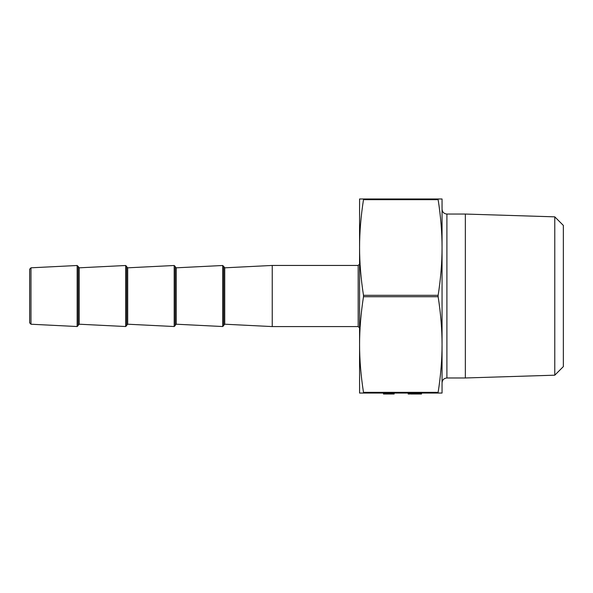 <?xml version="1.0" encoding="UTF-8"?>
<svg xmlns="http://www.w3.org/2000/svg" width="593" height="593" viewBox="0 0 593 593"><rect width="100%" height="100%" fill="white"/><g stroke="black" fill="none" stroke-linecap="round" stroke-linejoin="round"><path stroke-width="0.89" d="M442.052 393.048L438.138 393.048L438.138 392.351C440.74 375.688 442.044 359.743 442.052 344.533L442.052 393.048M363.487 393.048L438.138 393.048L438.138 392.351L363.487 392.351L363.487 393.048L359.573 393.048L359.573 198.981L363.487 198.981L363.487 199.678C360.885 216.341 359.58 232.286 359.573 247.496C359.58 262.714 360.885 278.651 363.487 295.314L363.487 296.715C360.885 313.378 359.58 329.323 359.573 344.533C359.58 359.743 360.885 375.688 363.487 392.351M442.052 382.826L442.052 344.533C442.044 329.323 440.74 313.378 438.138 296.715L438.138 295.314C440.74 278.651 442.044 262.714 442.052 247.496L442.052 209.203C442.341 212.146 443.957 213.762 446.907 214.051L446.907 377.978C443.957 378.267 442.341 379.883 442.052 382.826M442.052 247.496C442.044 232.286 440.74 216.341 438.138 199.678L438.138 198.981L442.052 198.981L442.052 344.533M554.774 216.845L563.35 225.422L563.35 366.607L554.774 375.184L554.774 216.845L465.342 214.051L446.907 214.051M176.225 267.821L176.225 324.208L175.202 325.179L175.202 266.857L176.225 267.821L222.701 265.501L222.701 326.528L223.724 325.564L223.724 266.472L224.74 267.821L272.239 265.449L272.239 326.58L224.74 324.208L224.74 267.821M223.724 266.857L223.724 325.179L224.74 324.208M175.202 325.564L175.202 266.472L174.186 265.501L174.186 326.528L175.202 325.564M126.687 266.857L127.703 267.821L174.186 265.501M126.687 325.564L126.687 266.472L125.664 265.501L125.664 326.528L126.687 325.564M78.165 266.472L77.149 265.501L77.149 326.528L78.165 325.564L78.165 266.472L79.188 267.821L125.664 265.501M78.165 266.857L78.165 325.179L79.188 324.208L79.188 267.821M223.724 266.472L222.701 265.501M77.149 326.528L30.977 324.223L30.977 267.806L77.149 265.501M272.239 326.58L358.179 326.58L358.179 265.449L359.573 264.055M438.138 198.981L363.487 198.981L363.487 199.678L438.138 199.678L438.138 198.981M30.977 267.806L29.65 269.2L29.65 322.829L30.977 324.223M554.774 375.184L465.342 377.978L465.342 214.051M465.342 377.978L446.907 377.978M394.152 393.048L394.152 394.019L383.486 394.019L383.486 393.048M386.384 394.019L386.384 393.048M390.29 394.019L390.29 393.048M387.622 394.019L387.622 393.048M409.059 393.048L409.059 394.019L408.199 394.019L408.199 393.048M409.059 394.019L409.911 394.019L409.911 393.048M410.704 393.048L410.704 394.019L421.497 394.019L421.497 393.048M421.238 394.019L421.238 393.048M410.964 394.019L410.964 393.048M126.687 325.179L127.703 324.208L127.703 267.821M438.138 295.314L363.487 295.314M363.487 296.715L438.138 296.715M176.225 324.208L222.701 326.528M127.703 324.208L174.186 326.528M79.188 324.208L125.664 326.528M358.179 326.58L359.573 327.973M358.179 265.449L272.239 265.449"/></g></svg>
